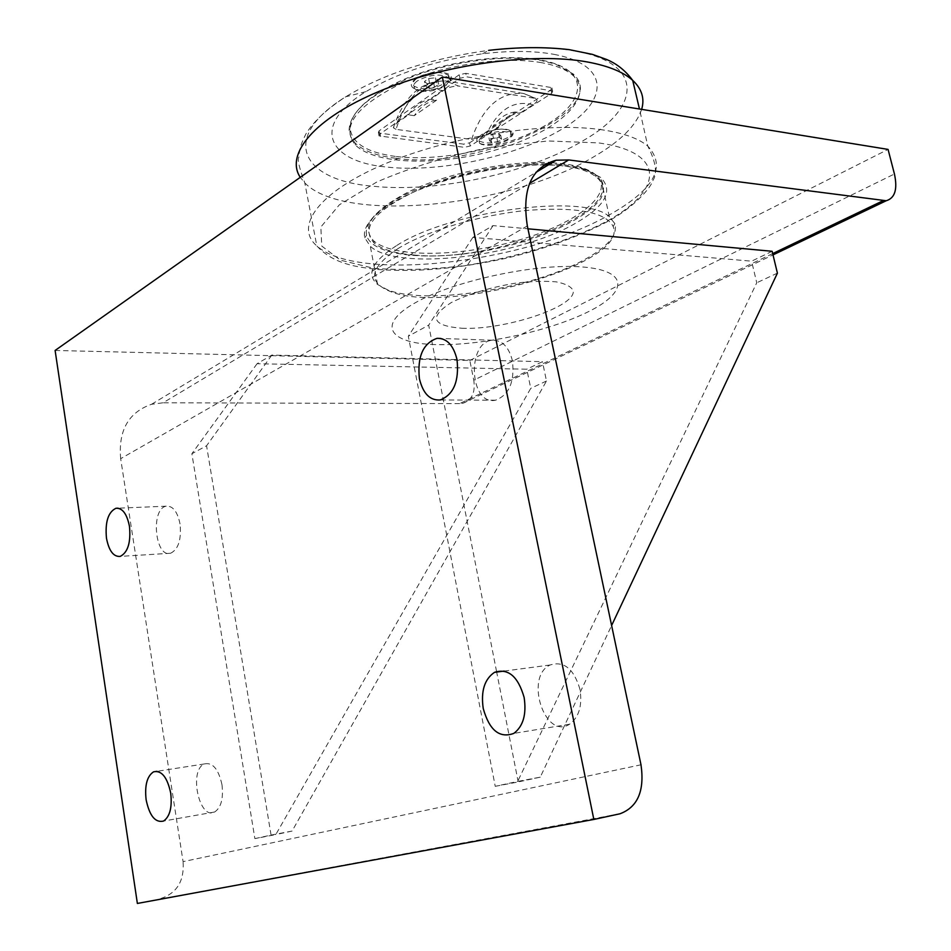<?xml version="1.0" encoding="UTF-8"?>
<svg xmlns="http://www.w3.org/2000/svg" width="951" height="951" viewBox="0 0 951 951"><rect width="100%" height="100%" fill="white"/><g stroke="black" fill="none" stroke-linecap="round" stroke-linejoin="round"><path stroke-width="0.71" stroke-dasharray="4.75 3.57" d="M489.551 140.689L493.474 138.18L499.489 137.467L501.557 139.274L497.635 141.782L491.655 142.484L489.551 140.689L488.743 136.789L490.847 138.596L491.655 142.484M490.847 138.596L496.826 137.895L500.737 135.387L498.669 133.556L492.654 134.269L488.743 136.789M492.654 134.269L493.474 138.18M496.826 137.895L497.635 141.782M498.669 133.556L499.489 137.467M500.737 135.387L501.557 139.274M482.062 134.353C478.412 136.837 477.426 139.024 479.09 140.891C486.377 144.409 495.768 143.387 507.275 137.8C511.044 135.292 512.078 133.081 510.378 131.155C503.02 127.636 493.581 128.694 482.062 134.353M482.537 136.671C478.888 139.155 477.901 141.33 479.566 143.197L481.646 144.421C489.92 146.311 498.621 144.861 507.763 140.094L511.686 135.09L510.865 133.461C503.519 129.954 494.068 131.024 482.537 136.671M425.37 85.745L429.507 82.82L436.188 82.083L438.696 84.27L434.559 87.183L427.914 87.92L425.37 85.745L424.515 81.477L427.058 83.676L427.914 87.92M427.058 83.676L433.692 82.939L437.829 80.015L435.32 77.816L428.639 78.541L424.515 81.477M428.639 78.541L429.507 82.82M433.692 82.939L434.559 87.183M435.32 77.816L436.188 82.083M437.829 80.015L438.696 84.27M416.752 78.446C412.936 81.334 412.045 83.902 414.089 86.161C422.601 90.511 433.038 89.465 445.401 83.022C449.359 80.11 450.298 77.495 448.23 75.165C439.624 70.814 429.139 71.907 416.752 78.446M417.263 80.978C413.447 83.866 412.556 86.422 414.588 88.681L417.406 90.321C426.904 92.532 436.402 90.939 445.924 85.531L449.835 79.908L448.741 77.697C440.147 73.358 429.65 74.451 417.263 80.978M436.604 100.164L414.232 115.665C420.734 106.369 428.188 101.198 436.604 100.164L430.851 99.296L443.059 90.797C447.255 87.682 452.438 86.101 458.596 86.054L445.639 80.954C423.076 80.585 406.541 96.729 396.044 129.36L471.553 139.464L485.985 135.173L497.825 127.505L492.547 126.756L515.228 112.016L520.518 112.812L532.905 104.788C537.042 102.268 538.04 100.164 535.877 98.476L458.596 86.054M551.414 90.785L552.65 91.284L551.758 93.246L470.21 146.026L464.278 147.322L379.045 135.898L379.663 134.21L459.939 78.255L466.489 76.805L551.414 90.785L550.688 87.444L551.925 87.944L551.033 89.917L551.758 93.246M414.232 115.665L408.502 114.857L396.864 122.964L393.369 127.791L396.044 129.36M515.228 112.016C506.705 112.943 499.144 117.865 492.547 126.756M497.825 127.505C504.422 118.637 511.995 113.74 520.518 112.812M408.502 114.857C414.993 105.525 422.446 100.342 430.851 99.296M380.614 136.492L379.972 133.188L463.624 144.148L464.278 147.322M470.21 146.026L469.556 142.84L463.624 144.148M485.414 132.546L481.836 135.91L477.901 137.419C475.869 140.07 476.546 142.079 479.934 143.458C489.087 147.429 514.325 139.631 513.029 133.164C509.51 127.921 500.309 127.707 485.414 132.546L551.033 89.917M469.556 142.84L477.901 137.419M395.735 158.246C376.762 155.928 363.211 150.852 355.103 143.03L350.776 136.956L349.076 130.168C349.92 111.136 371.805 93.008 414.731 75.795C455.791 60.567 507.668 54.433 541.107 60.507L555.776 64.216L573.227 73.964C613.133 110.471 477.093 170.74 395.735 158.246M541.571 62.683C503.4 55.669 441.335 65.132 398.897 84.687C355.294 106.892 340.827 127.03 355.496 145.087C375.966 165.545 443.618 166.187 500.618 148.475C557.892 131.119 595.576 97.24 573.691 76.08C567.141 69.887 556.43 65.417 541.571 62.683M450.18 81.108L451.345 77.827C451.784 70.172 425.786 70.945 415.421 78.992C409.905 83.415 409.964 86.85 415.599 89.311C423.361 91.474 432.241 90.607 442.215 86.672L459.214 74.772L465.776 73.334L466.489 76.805M396.27 156.535C439.885 161.777 503.127 149.01 542.581 127.018C582.309 105.169 590.928 76.104 554.397 63.491C525.523 53.411 470.935 56.489 425.061 71.456C379.116 86.375 349.076 110.447 350.182 128.694C352.179 143.542 367.538 152.814 396.27 156.535M550.688 87.444L465.776 73.334M442.215 86.672L379.021 130.893L379.663 134.21M379.972 133.188L378.403 132.581L379.021 130.893M551.96 162.728L563.539 163.774C578.41 165.747 589.061 169.361 595.457 174.592C616.83 192.471 577.875 223.093 519.769 239.83C461.924 256.877 393.892 258.244 373.826 240.972C360.167 226.861 372.744 209.993 411.545 190.366C449.585 172.666 507.537 160.909 548.572 162.573M414.719 255.082C496.196 263.522 634.888 207.318 595.944 176.767C589.537 171.549 578.897 167.958 564.014 165.997C525.784 160.981 462.947 171.002 419.617 189.261C375.063 209.862 359.93 227.8 374.23 243.087C382.171 249.637 395.675 253.632 414.719 255.082M461.699 328.238C504.399 330.354 576.068 306.816 573.215 290.756C571.361 286.643 565.643 283.66 556.038 281.829C544.459 280.842 530.765 281.318 514.955 283.267C489.539 287.582 468.272 294.037 451.154 302.632C428.568 317.265 432.087 325.801 461.699 328.238M435.189 344.571C389.435 343.43 376.073 324.933 414.898 302.989C453.033 280.985 535.912 263.094 582.333 266.969C629.312 270.512 628.005 292.349 588.051 311.869C548.656 331.459 480.528 345.998 435.189 344.571M527.341 225.958L120.67 458.667L183.079 861.642L640.998 764.794M496.553 671.454L428.687 325.159L408.3 336.226L495.233 786.322L518.093 781.342L496.672 672.06M254.88 838.616L271.071 835.085L206.569 445.769L191.876 453.746L254.88 838.616L275.79 834.586L530.753 388.353L526.783 369.214L257.067 363.722L271.831 355.08L542.45 361.677L526.783 369.214M180.024 523.918C177.48 511.626 172.868 505.718 166.211 506.182C150.389 508.583 154.965 558.308 170.598 553.256C178.384 549.369 181.534 539.597 180.024 523.918M579.955 689.273C573.833 668.755 563.884 660.672 550.106 664.999C524.263 676.684 544.745 740.377 569.566 724.222C579.016 717.256 582.487 705.594 579.955 689.273M221.963 784.611C218.457 769.026 212.632 762.131 204.465 763.926C188.512 769.823 199.128 820.677 214.653 811.999C221.131 807.589 223.568 798.46 221.963 784.611M512.458 360.881C508.88 346.937 502.187 340.054 492.368 340.232C466.275 341.92 469.616 406.101 495.53 400.205C509.118 394.974 514.753 381.862 512.458 360.881M120.67 458.667C118.209 430.47 128.492 412.342 151.542 404.282L163.037 402.796L529.541 183.377M619.981 813.783L137.372 903.45M160.802 898.517C177.029 893.096 184.446 880.804 183.079 861.642M772.699 253.596L459.642 403.604L462.911 403.248C471.922 400.157 475.536 392.478 473.776 380.198L894.427 173.985M459.642 403.604L163.037 402.796M55.11 350.455L469.818 360.465L473.776 380.198M469.818 360.465L888.068 149.402M772.141 251.29L751.599 261.168L472.873 237.393L493.034 225.601L527.936 228.811M398.635 248.187C369.844 267.397 366.908 281.758 389.803 291.279C446.281 315.637 629.657 264.164 613.133 226.409C605.466 212.049 576.829 206.712 527.223 210.373C480.398 214.89 427.165 230.713 398.635 248.187M271.831 355.08L206.569 445.769M271.071 835.085L292.088 831.055L546.492 381.006L542.45 361.677M257.067 363.722L191.876 453.746M546.492 381.006L530.753 388.353M292.088 831.055L275.79 834.586M493.034 225.601L428.687 325.159M518.093 781.342L540.263 777.157L611.612 625.508M472.873 237.393L408.3 336.226M495.233 786.322L517.332 782.126L756.746 282.78L751.599 261.168M777.407 273.139L756.746 282.78M540.263 777.157L517.332 782.126M396.305 245.786C372.079 261.466 365.826 274.363 377.571 284.456L387.485 289.829C426.203 305.342 530.385 289.235 583.141 260.384C607.38 247.331 617.972 235.099 614.905 223.687L609.365 216.745C585.566 192.958 449.443 210.777 396.305 245.786M546.243 163.727C496.113 162.276 423.647 180.821 389.934 203.324C372.281 215.021 364.506 225.637 366.599 235.194C372.851 260.431 452.914 262.535 520.815 242.362C558.938 230.891 589.739 214.355 600.961 198.331C604.836 190.45 604.242 183.341 599.189 176.993L585.352 169.385C576.211 166.247 564.466 164.392 550.13 163.834M548.204 164.999C564.466 165.355 577.673 167.269 587.789 170.74L600.652 177.433C613.835 190.842 605.323 206.201 575.129 223.497C517.261 257.055 397.126 271.38 370.296 246.261L364.744 237.762C362.593 228.074 370.498 217.268 388.472 205.368C421.982 183.067 493.177 164.392 544.162 164.951M553.993 54.35C610.292 64.799 609.27 100.449 563.527 128.171C518.402 156.095 439.968 173.177 386.047 166.996C327.192 161.468 310.323 125.603 365.873 91.653C397.399 72.752 436.295 60.127 482.561 53.779C509.926 50.51 533.737 50.7 553.993 54.35M396.864 122.964C408.514 96.265 423.92 85.542 443.059 90.797M471.553 139.464C482.775 106.881 500.202 91.569 523.858 93.543L534.926 98.215M532.905 104.788C513.492 99.582 497.86 109.71 485.985 135.173M459.939 78.255L459.214 74.772M603.053 129.954C546.623 121.193 450.073 136.005 384.299 164.119C318.216 192.161 294.121 226.588 316.814 245.893C356.97 282.768 524.916 262.987 608.902 215.152C653.991 189.82 666.96 166.794 647.786 146.085C638.739 138.537 623.832 133.164 603.053 129.954M604.574 222.427C566.606 241.97 516.559 257.341 465.431 265.543C431.683 269.632 400.989 270.524 373.339 268.218L340.41 260.158L321.783 246.083L320.832 227.027L339.341 204.822L376.62 182.105C409.881 167.661 447.291 156.154 488.826 147.583L548.192 140.962L598.417 142.9C668.612 152.445 662.597 191.971 604.574 222.427M575.842 51.14C551.33 46.635 522.254 46.373 488.624 50.367C431.659 58.201 384.026 73.667 345.736 96.776C278.619 138.252 301.824 180.25 372.412 186.158C436.652 193.255 530.587 172.868 584.592 139.821C640.51 107.439 644.814 63.658 575.842 51.14M641.652 109.365C636.362 125.211 621.098 140.617 595.837 155.572C512.874 206.45 344.999 224.543 304.795 182.901L300.266 177.326M479.09 140.891L479.566 143.197M510.378 131.155L510.865 133.461M414.089 86.161L414.588 88.681M448.23 75.165L448.741 77.697M393.357 127.791C403.997 96.122 421.424 80.502 445.639 80.954L523.858 93.543L535.889 98.464M551.925 87.944L552.65 91.284M573.691 76.08L573.227 73.964M355.496 145.087L355.103 143.03M511.686 135.09L513.029 133.164M481.646 144.421L479.934 143.458M449.835 79.908L451.345 77.827M417.406 90.321L415.599 89.311M350.182 128.694L349.076 130.168M554.397 63.491L555.776 64.216M378.403 132.581L379.045 135.898M595.944 176.767L595.457 174.592M374.23 243.087L373.826 240.972M151.542 404.282L535.889 172.416M462.911 403.248L773.008 254.904M492.368 340.232L440.872 338.461M495.53 400.205L440.242 399.955M204.465 763.926L157.07 771.297M214.653 811.999L163.56 821.058M550.106 664.999L504.232 671.061M569.566 724.222L513.837 733.387M166.211 506.182L118.114 508.191M170.598 553.256L120.254 556.383M613.133 226.409L614.905 223.687M389.803 291.279L387.485 289.829M609.365 216.745L600.652 177.433M377.571 284.456L370.296 246.261M366.599 235.194L364.744 237.762M585.352 169.385L587.789 170.74M365.873 91.653L345.736 96.776C326.918 108.913 313.616 121.371 305.806 134.15C299.28 147.488 299.898 149.355 298.876 157.165C297.176 159.138 299.149 167.709 304.795 182.889L316.814 245.893C334.574 265.317 359.597 267.16 377.666 269.466C416.003 272.426 459.345 268.574 507.715 257.899C545.125 248.71 577.875 236.858 605.989 222.344C635.458 207.187 652.267 185.362 652.291 181.391C657.7 174.318 656.202 162.55 647.786 146.085L639.464 109.008M482.561 53.779L488.624 50.367"/><path stroke-width="1.43" d="M548.572 162.573L551.96 162.728M894.427 173.985C897.708 189.201 894.974 198.129 886.225 200.744L568.698 159.934L556.121 160.22C531.312 167.269 521.719 189.178 527.341 225.958L640.998 764.794C644.73 790.792 637.729 807.114 619.981 813.783L593.84 819.453L442.37 76.983L888.068 149.402L894.427 173.985M593.84 819.453L137.372 903.45L55.11 350.455L442.37 76.983M106.464 538.159C105.002 522.051 108.152 512.09 115.927 508.286C122.453 507.822 126.97 513.873 129.479 526.438C130.953 542.462 127.886 552.436 120.254 556.383C113.549 557.001 108.949 550.926 106.464 538.159M483.239 708.531C480.742 691.211 484.487 679.157 494.472 672.357C508.155 667.959 518.045 676.327 524.132 697.463C526.652 714.296 523.216 726.267 513.837 733.387C499.572 738.606 489.373 730.32 483.239 708.531M146.121 799.755C144.564 785.478 147.036 776.171 153.539 771.843C161.539 770.06 167.269 777.145 170.716 793.11C172.286 807.28 169.908 816.588 163.56 821.058C155.346 823.031 149.533 815.934 146.121 799.755M419.403 378.676C417.168 356.661 423.064 343.204 437.08 338.33C446.804 338.128 453.449 345.189 457.003 359.526C459.285 381.101 453.698 394.582 440.242 399.955C429.959 400.68 423.017 393.583 419.403 378.676M496.672 672.06L496.553 671.454M527.936 228.811L772.141 251.29L777.407 273.139L611.612 625.508M550.13 163.834L546.243 163.727M544.162 164.951L548.204 164.999M529.541 183.377L568.698 159.934M882.944 200.768L772.699 253.596M300.266 177.326C284.943 154.383 314.187 118.471 379.152 91.367C443.867 64.204 534.058 51.889 588.063 62.1C608.592 65.988 623.476 72.074 632.7 80.371C641.854 88.895 644.837 98.559 641.652 109.365M535.889 172.416L556.121 160.22M773.008 254.904L886.225 200.744M440.872 338.461L437.08 338.33M157.07 771.297L153.539 771.843M504.232 671.061L494.472 672.357M118.114 508.191L115.927 508.286M639.464 109.008L632.7 80.371C621.502 65.25 609.543 60.864 606.702 59.509L592.414 54.385L569.292 49.654C544.84 46.777 517.95 47.015 488.624 50.367"/></g></svg>

